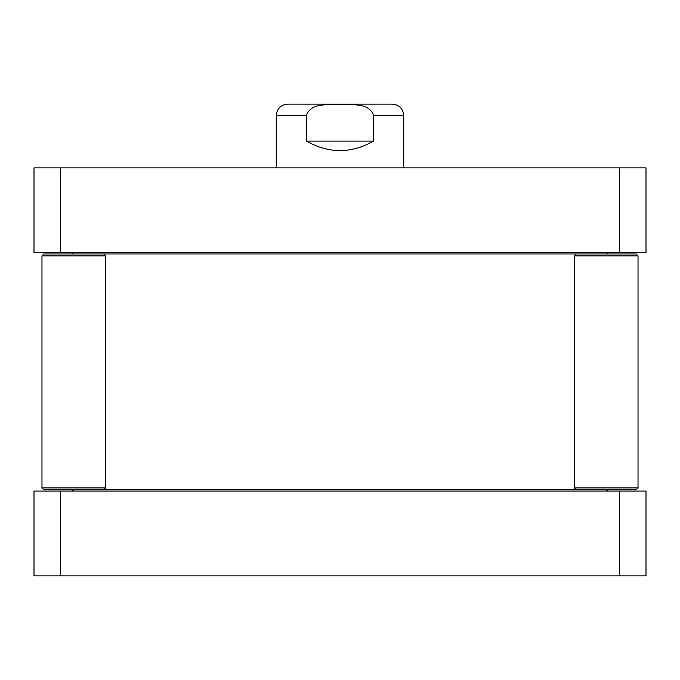 <?xml version="1.0" encoding="UTF-8"?>
<svg xmlns="http://www.w3.org/2000/svg" width="680" height="680" viewBox="0 0 680 680"><rect width="100%" height="100%" fill="white"/><g stroke="black" fill="none" stroke-linecap="round" stroke-linejoin="round"><path stroke-width="1.02" d="M574.285 487.9L576.189 489.812L103.81 489.812L105.715 487.9M43.886 253.938L576.189 253.938L574.285 255.85M373.583 115.6L403.75 115.6C403.07 108.63 399.245 104.805 392.275 104.125L287.725 104.125C280.755 104.805 276.93 108.63 276.25 115.6L306.416 115.6C310.59 102.306 328.805 105.085 340 104.286C351.195 105.085 369.41 102.306 373.583 115.6L373.583 141.1C351.195 153.748 328.805 153.748 306.416 141.1L306.416 115.6M276.25 167.875L276.25 115.6M373.583 141.1L306.416 141.1M646 167.875L34 167.875L34 252.662L646 252.662L646 167.875M60.588 167.875L60.588 252.662M619.412 167.875L619.412 252.662M606.152 487.9L574.277 487.9L574.277 255.85L638.027 255.85L638.027 487.9L606.152 487.9M576.198 489.812L636.123 489.812L638.027 487.9M638.027 255.85L636.123 253.938L576.198 253.938M73.848 487.9L41.973 487.9L41.973 255.85L105.723 255.85L105.723 487.9L73.848 487.9M43.886 489.812L103.81 489.812M619.412 575.875L646 575.875L646 491.087L34 491.087L34 575.875L619.412 575.875L619.412 491.087M60.588 575.875L60.588 491.087M606.475 491.087L607.75 489.812M73.525 491.087L72.25 489.812M73.525 252.662L72.25 253.938M606.475 252.662L607.75 253.938M403.75 167.875L403.75 115.6M43.877 489.812L41.973 487.9M43.877 253.938L41.973 255.85M103.81 253.938L105.715 255.85"/></g></svg>
